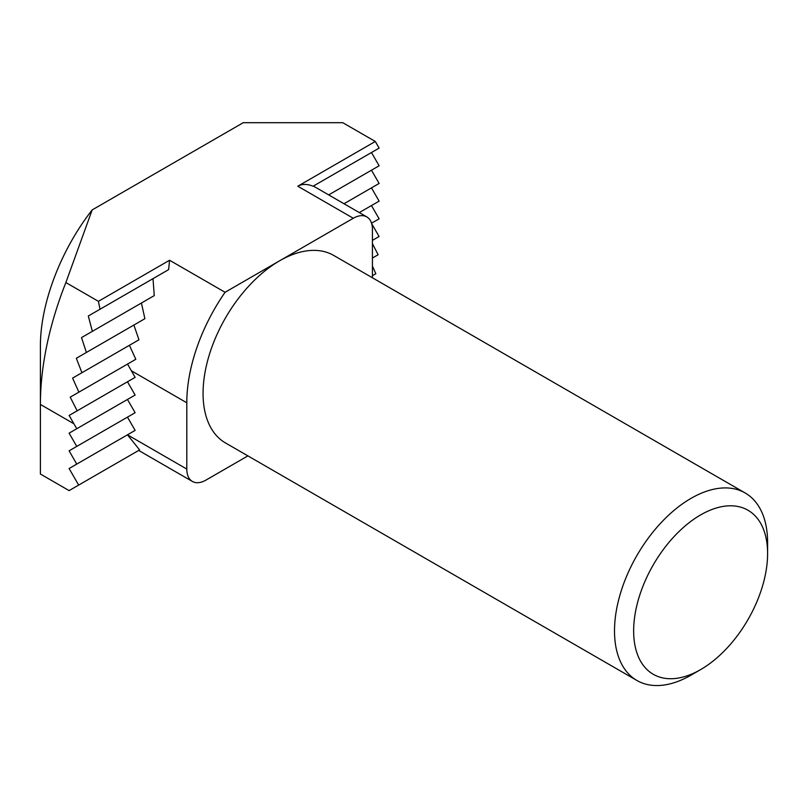 <?xml version="1.0" encoding="UTF-8"?>
<svg xmlns="http://www.w3.org/2000/svg" width="808" height="808" viewBox="0 0 808 808"><rect width="100%" height="100%" fill="white"/><g stroke="black" fill="none" stroke-linecap="round" stroke-linejoin="round"><path stroke-width="1.21" d="M65.872 282.548A257.106 148.44 120 0 0 40.4 404.434L40.4 346.975C40.067 304.232 60.449 250.531 92.173 209.918L65.872 282.548L98.414 301.334L100.03 309.242L88.314 315.999L92.354 331.341L81.517 337.603L86.385 352.47L76.326 358.277L81.931 372.72L72.589 378.114L78.891 392.153L70.215 397.162L77.184 410.817L69.165 415.443L73.892 423.766L40.4 404.434L40.4 474.044L69.104 490.608L78.669 485.083L69.104 468.519L135.128 430.401L127.472 417.14L135.128 412.716L127.472 399.465L135.128 395.041L127.472 381.78L135.128 377.366L127.553 364.065L135.815 359.287L129.401 345.309L138.956 339.794L133.886 325.048L144.885 318.695L141.43 303.01L154.267 295.607L153.005 278.659L168.619 269.63L169.569 260.247L225.068 292.284L279.608 260.802A108.252 62.499 -60 0 1 333.734 255.439L745.178 492.981A108.252 62.499 120 0 0 661.762 521.988A108.252 62.499 120 0 0 614.504 630.927A108.252 62.499 120 0 0 636.926 680.487A108.252 62.499 120 0 0 691.052 675.124L700.627 669.6A94.718 54.691 -60 0 1 633.644 630.927A94.718 54.691 -60 0 1 700.617 514.918A94.718 54.691 -60 0 1 767.6 553.591A94.718 54.691 -60 0 1 700.627 669.6M372.427 240.36L379.083 236.522L371.66 223.564M372.427 258.035L378.114 254.752L372.427 243.632M372.427 275.72L375.831 273.75L372.427 266.115M86.385 352.47L144.885 318.695M81.517 337.603L141.43 303.01M76.326 358.277L133.886 325.048M81.931 372.72L138.956 339.794M72.589 378.114L129.401 345.309M78.891 392.153L135.815 359.287M70.215 397.162L127.553 364.065M77.184 410.817L135.128 377.366M69.165 415.443L127.472 381.78M767.6 553.591L767.6 542.542A108.252 62.499 120 0 0 745.178 492.981M636.926 680.487L225.483 442.946A108.252 62.499 -60 0 1 203.061 393.385A108.252 62.499 -60 0 1 279.608 260.802L353.288 218.261A27.068 15.625 -60 0 1 366.822 216.918A27.068 15.625 -60 0 1 372.427 229.31L372.427 277.77M92.173 209.918L243.248 122.695L342.764 122.695L375.296 141.471L379.124 148.106L313.1 186.224L371.468 152.52L379.124 165.781L328.684 194.9L371.468 170.205L379.124 183.456L343.996 203.747L371.468 187.88L379.124 201.142L359.297 212.585L371.468 205.555L379.124 218.817L371.539 223.19M247.904 455.884L205.929 480.114A27.068 15.625 -60 0 1 192.405 481.457A27.068 15.625 -60 0 1 186.799 469.064L186.799 402.778A135.32 78.123 -60 0 1 225.068 292.284M192.405 481.457L138.683 450.44L139.602 449.904L127.472 434.815L186.799 469.064M375.296 141.471L297.788 186.224C302.071 183.84 307.171 183.84 313.1 186.224M139.602 449.904L78.669 485.083M135.128 430.401L76.76 464.095L69.104 450.834L127.472 417.14M69.104 468.519L76.76 464.095M69.104 450.834L135.128 412.716M76.76 446.42L69.104 433.159L127.472 399.465M69.104 433.159L135.128 395.041M76.76 428.735L73.892 423.766M100.03 309.242L168.619 269.63M98.414 301.334L169.569 260.247M88.314 315.999L153.005 278.659M92.354 331.341L154.267 295.607M186.799 402.778L131.3 370.731M297.788 186.224L353.288 218.261M366.822 216.918L313.373 186.062"/></g></svg>
